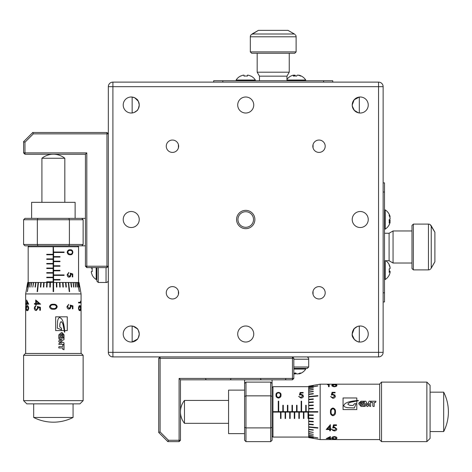 <?xml version="1.0" encoding="UTF-8"?>
<svg xmlns="http://www.w3.org/2000/svg" width="472" height="472" viewBox="0 0 472 472"><rect width="100%" height="100%" fill="white"/><g stroke="black" fill="none" stroke-linecap="round" stroke-linejoin="round"><path stroke-width="0.71" d="M254.892 219.51A9.163 9.163 0 0 0 245.735 210.353A9.163 9.163 0 0 0 236.572 219.51A9.163 9.163 0 0 0 245.735 228.672A9.163 9.163 0 0 0 254.892 219.51M166.268 146.231A6.183 6.183 0 0 0 172.451 152.415A6.183 6.183 0 0 0 178.634 146.231A6.183 6.183 0 0 0 172.451 140.048A6.183 6.183 0 0 0 166.268 146.231M166.268 292.793A6.183 6.183 0 0 0 172.451 298.977A6.183 6.183 0 0 0 178.634 292.793A6.183 6.183 0 0 0 172.451 286.61A6.183 6.183 0 0 0 166.268 292.793M312.83 292.793A6.183 6.183 0 0 0 319.013 298.977A6.183 6.183 0 0 0 325.196 292.793A6.183 6.183 0 0 0 319.013 286.61A6.183 6.183 0 0 0 312.83 292.793M312.83 146.231A6.183 6.183 0 0 0 319.013 152.415A6.183 6.183 0 0 0 325.196 146.231A6.183 6.183 0 0 0 319.013 140.048A6.183 6.183 0 0 0 312.83 146.231M352.613 331.533L352.218 334.011A8.012 8.012 0 0 0 360.236 342.029A8.012 8.012 0 0 0 368.248 334.011A8.012 8.012 0 0 0 360.236 325.999A8.012 8.012 0 0 0 352.218 334.011C352.914 330.506 353.717 328.595 354.625 328.288M237.717 334.011A8.012 8.012 0 0 0 245.735 342.029A8.012 8.012 0 0 0 253.747 334.011A8.012 8.012 0 0 0 245.735 325.999A8.012 8.012 0 0 0 237.717 334.011M123.216 334.011A8.012 8.012 0 0 0 131.234 342.029A8.012 8.012 0 0 0 139.246 334.011A8.012 8.012 0 0 0 131.234 325.999A8.012 8.012 0 0 0 123.216 334.011M352.218 219.51A8.012 8.012 0 0 0 360.236 227.528A8.012 8.012 0 0 0 368.248 219.51A8.012 8.012 0 0 0 360.236 211.497A8.012 8.012 0 0 0 352.218 219.51M123.216 219.51A8.012 8.012 0 0 0 131.234 227.528A8.012 8.012 0 0 0 139.246 219.51A8.012 8.012 0 0 0 131.234 211.497A8.012 8.012 0 0 0 123.216 219.51M352.366 103.498L352.218 105.008A8.012 8.012 0 0 0 360.236 113.026A8.012 8.012 0 0 0 368.248 105.008A8.012 8.012 0 0 0 360.236 96.996A8.012 8.012 0 0 0 352.218 105.008L354.195 99.74L352.218 105.008L352.619 107.504M237.717 105.008A8.012 8.012 0 0 0 245.735 113.026A8.012 8.012 0 0 0 253.747 105.008A8.012 8.012 0 0 0 245.735 96.996A8.012 8.012 0 0 0 237.717 105.008M123.216 105.008A8.012 8.012 0 0 0 131.234 113.026A8.012 8.012 0 0 0 139.246 105.008A8.012 8.012 0 0 0 131.234 96.996A8.012 8.012 0 0 0 123.216 105.008M359.316 326.229L358.331 326.229L359.316 326.229L359.316 341.976C358.637 342.637 351.339 338.866 352.218 334.011L354.195 328.742M357.292 326.559L354.254 328.677M137.37 328.854L133.133 326.229L132.148 326.229L132.148 341.976L137.376 339.161M136.839 328.288C137.753 328.601 138.556 330.506 139.246 334.011C138.55 330.5 137.747 328.595 136.839 328.288M352.92 108.294L354.112 110.182L358.331 112.796L359.316 112.796L359.316 97.049L354.094 99.858M136.839 99.285C137.753 99.598 138.556 101.504 139.246 105.008C138.55 101.498 137.747 99.592 136.839 99.285M138.308 101.25L134.797 97.834L132.148 97.049L132.148 112.796L133.133 112.796L132.148 112.796M253.517 219.51A7.788 7.788 0 0 0 245.735 211.727A7.788 7.788 0 0 0 237.947 219.51A7.788 7.788 0 0 0 245.735 227.297A7.788 7.788 0 0 0 253.517 219.51M378.556 356.915L112.908 356.915A4.578 4.578 0 0 1 108.33 352.336L108.33 86.689A4.578 4.578 0 0 1 112.908 82.11L378.556 82.11L378.556 86.689L112.908 86.689L112.908 352.336L378.556 352.336L378.556 86.689L383.134 86.689L383.134 352.336A4.578 4.578 0 0 1 378.556 356.915L378.556 352.336L383.134 352.336M383.134 86.689A4.578 4.578 0 0 0 378.556 82.11A4.578 4.578 0 0 1 383.134 86.689M106.955 267.6L108.33 266.226L106.955 266.226L106.955 133.865L33.329 133.865L24.975 142.22L24.975 152.875L86.807 152.875L86.807 266.226L85.432 266.226L86.807 267.6L106.955 267.6L106.955 266.226L86.807 266.226L86.807 267.6M85.432 266.226L85.432 154.244L24.975 154.244L24.975 152.875L23.6 152.875L24.975 154.244M85.432 154.244L86.807 152.875M23.6 152.875L23.6 141.653L32.763 132.49L106.955 132.49L106.955 133.865L108.33 133.865L106.955 132.49M23.6 141.653L24.975 142.22M32.763 132.49L33.329 133.865M384.509 260.733L389.087 260.733L389.087 233.251L393.052 230.961L393.052 263.022L411.991 263.022M384.509 233.251L389.087 233.251M389.087 260.733L393.052 263.022M393.052 230.961L411.991 230.961M413.36 269.89L411.991 268.521L411.991 225.468L413.36 224.094L413.36 269.89L428.458 269.89L428.458 224.094L413.36 224.094M430.311 224.678L430.311 224.678A3.204 3.204 0 0 0 428.458 224.094M430.311 269.305L430.311 269.305A3.204 3.204 0 0 1 428.458 269.89M430.8 268.757L434.889 261.783L434.889 232.2L430.311 224.796M434.889 261.783L431.237 268.167L431.237 225.817L434.889 232.2M430.836 225.268L431.237 225.817M134.172 112.466L136.85 110.725M139.246 105.008C138.55 108.525 137.747 110.43 136.839 110.737C137.747 110.43 138.55 108.525 139.246 105.008M352.301 106.17L354.425 110.531M354.195 110.283L353.327 109.079M352.543 107.268L352.218 105.008M358.331 112.796L359.056 112.938M133.133 326.229L132.148 326.229M139.246 334.011C138.55 337.527 137.747 339.433 136.839 339.74C137.747 339.433 138.55 337.527 139.246 334.011M352.301 335.173L354.425 339.533M354.195 339.285L353.327 338.082M352.543 336.271L352.218 334.011M96.878 279.512L96.164 279.512L96.164 267.6M92.246 268.196A11.452 10.248 90 0 0 92.134 269.89A11.452 10.248 90 0 1 92.246 268.196L91.308 268.196L91.308 267.6M389.819 217.037L390.078 216.642A11.322 10.467 180 0 0 389.565 215.073A11.452 11.452 0 0 0 385.223 209.892L385.223 229.132A11.452 11.452 0 0 0 389.565 223.952A11.322 10.467 -0 0 1 389.14 224.843M389.565 223.952A11.322 10.467 -0 0 0 390.078 222.383L390.078 221.999A11.322 4.325 0 0 1 389.14 223.014A11.452 9.47 -127.4 0 0 389.14 219.881A11.322 4.325 180 0 0 390.078 218.866L390.078 217.934A11.322 10.467 -0 0 0 389.14 215.48A11.452 3.912 -28.3 0 0 389.252 214.778A11.452 3.912 -28.3 0 0 389.14 214.182A11.322 10.467 180 0 1 389.565 215.073M389.819 221.987A11.322 10.467 180 0 0 390.078 221.091L390.078 220.158A11.322 4.325 0 0 0 389.565 219.51M389.966 267.282L390.078 267.748A11.322 11.21 -0 0 0 389.14 265.116A11.452 1.44 -26.7 0 0 389.252 264.822A11.452 1.44 -26.7 0 0 389.235 264.727A11.452 11.452 0 0 0 385.884 260.733M390.078 267.276A11.322 11.21 180 0 0 389.252 264.863M389.252 268.892A11.452 10.148 -74.3 0 1 389.235 269.89M390.078 267.748L390.078 268.55A11.322 1.587 180 0 1 389.14 268.928A11.452 10.148 -105.7 0 1 389.14 272.279A11.322 1.587 0 0 0 390.078 271.907L390.078 271.235A11.322 1.587 0 0 0 389.252 270.893M389.252 274.922A11.452 1.44 -153.3 0 1 389.252 274.964A11.452 1.44 -153.3 0 1 389.235 275.058A11.452 1.44 -153.3 0 1 389.14 275.147A11.322 11.21 -0 0 0 390.078 272.509L390.078 271.907L389.188 271.896M385.223 260.733L385.223 279.512A11.452 11.452 0 0 0 389.235 275.058M286.952 80.736L286.952 76.157L259.47 76.157L257.181 72.192L257.181 53.253M286.952 76.157L289.242 72.192L289.242 53.253M250.313 51.885L296.115 51.885L294.74 53.253L251.688 53.253L250.313 51.885L250.313 36.786A3.204 3.204 0 0 1 250.903 34.934L250.903 34.934M295.525 34.934L295.525 34.934A3.204 3.204 0 0 1 296.115 36.786L250.313 36.786M294.947 34.421L288.003 30.355L294.386 34.008L252.042 34.008L258.42 30.355L251.021 34.934M296.115 51.885L296.115 36.786M56.463 306.735C56.026 305.325 55 304.717 53.371 304.918C51.743 304.717 50.71 305.325 50.274 306.735L51.531 308.304L53.371 308.582C54.994 308.747 56.02 308.127 56.463 306.735M53.371 304.263C55.442 304.045 56.723 304.865 57.206 306.712C56.723 308.582 55.448 309.425 53.371 309.243L53.365 309.243C51.277 309.42 49.997 308.576 49.53 306.712C50.008 304.865 51.289 304.051 53.365 304.263L53.371 304.263C55.454 304.051 56.734 304.865 57.212 306.712C56.734 308.582 55.454 309.425 53.371 309.243C51.289 309.425 50.008 308.582 49.536 306.712L49.536 306.712C50.02 304.865 51.295 304.051 53.365 304.263M83.143 400.651L79.933 403.861L26.804 403.861L23.6 400.651L83.143 400.651L83.143 355.31L23.6 355.31L23.6 400.651M23.6 355.31L25.435 353.481L81.308 353.481L83.143 355.31M28.096 282.486L27.683 282.486L25.659 293.938L81.078 293.938L79.06 282.486L53.601 282.486L53.601 279.967L59.997 279.967L59.997 279.512L53.601 279.512L53.601 275.388L64.086 275.388L64.086 274.928L53.601 274.928L53.601 270.81L59.997 270.81L59.997 270.35L53.601 270.35L53.601 266.226L59.997 266.226L59.997 265.771L53.601 265.771L53.601 261.647L59.997 261.647L59.997 261.193L53.601 261.193L53.601 257.069L59.997 257.069L59.997 256.609L53.601 256.609L53.601 252.49L64.086 252.49L64.086 252.03L53.601 252.03L53.371 246.714L28.178 246.762L28.178 282.486L27.299 287.07L28.178 282.486L28.869 282.486L27.329 291.649L28.869 282.486M53.141 291.649L53.601 291.649L53.601 282.486L53.141 282.486L53.141 291.649M53.141 246.72L53.141 254.32L46.74 254.32L46.74 254.78L53.141 254.78L53.141 258.898L46.74 258.898L46.74 259.358L53.141 259.358L53.141 263.482L46.74 263.482L46.74 263.937L53.141 263.937L53.141 268.061L46.74 268.061L46.74 268.521L53.141 268.521L53.141 272.639L46.74 272.639L46.74 273.099L53.141 273.099L53.141 277.223L46.74 277.223L46.74 277.678L53.141 277.678L53.141 281.802L46.74 281.802L46.74 282.256L53.141 282.256L49.926 282.486L49.82 287.07L49.932 282.486M49.82 287.07L50.274 287.07L50.38 282.486M49.926 282.486L46.769 282.486L46.557 287.07L47.005 287.07L47.206 282.486M46.569 287.07L46.769 282.486L43.701 282.486L43.4 287.07L43.831 287.07L44.126 282.486M43.701 282.486L40.793 282.486L40.403 287.07L40.816 282.486M40.403 287.07L40.804 287.07L41.194 282.486M40.793 282.486L38.084 282.486L37.135 291.649L37.506 291.649L38.456 282.486M38.084 282.486L35.618 282.486L35.064 287.07L35.4 287.07L35.955 282.486M35.618 282.486L33.429 282.486L32.81 287.07L33.724 282.486M33.429 282.486L31.559 282.486L30.875 287.07L31.801 282.486M31.559 282.486L30.031 282.486L29.299 287.07L30.226 282.486M30.031 282.486L29.01 282.486M27.718 282.486L26.91 287.07L27.748 282.486M40.568 304.169L36.309 304.169L36.309 305.012L35.724 305.012L35.724 304.169L34.456 304.169L34.456 303.508L35.724 303.508L35.724 300.033L40.568 304.169M39.742 310.275L39.742 307.779L38.102 307.384L38.22 308.251L36.273 310.552C35.04 310.446 34.391 309.597 34.314 307.998L35.872 305.762L34.869 308.039L36.291 309.897L37.595 308.127L37.288 306.517L40.403 307.266L40.403 310.275L39.742 310.275M28.686 304.169L26.804 304.169L26.603 305.012L26.603 304.169L26.214 304.169L26.214 303.508L26.603 303.508L26.603 300.033L28.686 304.169M28.686 308.122C28.426 309.992 27.919 310.836 27.175 310.647C26.562 310.83 26.226 309.986 26.178 308.122C26.231 306.275 26.562 305.461 27.175 305.667C27.919 305.455 28.42 306.269 28.686 308.122M53.371 417.466L33.677 417.466A43.512 43.512 0 0 0 73.066 417.466L53.371 417.466M64.823 202.335L64.823 158.267L41.919 158.267L41.919 202.335M75.125 218.365L75.125 202.335L31.612 202.335L31.612 218.365M77.644 245.847L78.558 246.762L53.601 246.72M72.263 276.946L72.263 274.45L70.936 274.055L71.036 274.922L69.248 277.229C67.986 277.117 67.289 276.267 67.166 274.669L68.847 272.433L67.791 274.71L69.272 276.568L70.493 274.798L70.216 273.188L72.753 273.937L72.753 276.946L72.263 276.946M72.871 252.243C72.599 254.113 71.715 254.957 70.216 254.774C68.611 254.951 67.596 254.107 67.166 252.243C67.602 250.402 68.617 249.582 70.216 249.794C71.709 249.576 72.599 250.396 72.871 252.243L71.626 254.502M64.676 330.577L67.284 330.577L67.284 316.836L55.661 316.836L55.661 330.577L64.251 330.577L64.422 332.105L64.788 332.105L64.251 326.978L62.947 321.408L61.761 318.948L59.737 317.461L58.947 317.809L58.091 319.166L57.584 321.166L57.295 328.128L61.549 329.845L61.549 328.294L59.737 326.842L60.038 323.172L61.083 321.562L62.109 322.459L63.024 324.553L64.233 330.577M62.994 334.843L62.994 337.309L64.027 337.734L64.027 334.843L61.454 332.536L58.805 334.843L58.805 337.704L62.062 337.704L62.062 334.943L60.947 335.374L60.947 336.518L59.932 336.518L59.932 334.843L61.478 333.952L62.994 334.843M64.027 339.645L64.027 338.094L58.805 338.094L59.224 339.445L61.879 339.445L58.805 340.849L58.805 341.651L61.879 343.055L59.224 343.055L58.805 344.412L64.027 344.412L64.027 342.861L60.504 341.25L64.027 339.645L63.991 338.094M62.735 347.947L62.735 349.315L64.027 349.746L64.027 344.784L62.758 344.784L62.758 346.56L59.224 346.56L58.805 346.985L58.794 347.947L62.735 347.947M72.387 308.865L72.387 306.369L70.942 305.974L71.048 306.841L69.142 309.148C67.803 309.03 67.071 308.181 66.953 306.588L68.711 304.351L67.602 306.629L69.16 308.487L70.464 306.723L70.169 305.107L72.924 305.856L72.924 308.865L72.387 308.865M80.736 308.122C80.7 309.986 80.411 310.83 79.868 310.647C79.19 310.83 78.73 309.992 78.488 308.122C78.735 306.275 79.196 305.455 79.868 305.667C80.411 305.455 80.7 306.269 80.736 308.122L80.688 308.122C80.653 309.992 80.364 310.836 79.821 310.647M80.706 302.947L78.564 302.947L78.564 302.286L80.57 302.286L80.57 301.16L80.706 302.947M78.995 282.486L79.803 287.07L79.025 282.486M78.558 246.762L78.558 282.486L79.444 287.07L78.647 282.486M77.733 282.486L79.266 291.649L77.874 282.486M76.517 282.486L77.249 287.07L76.712 282.486M74.936 282.486L75.62 287.07L75.184 282.486M73.018 282.486L73.638 287.07L73.307 282.486M70.788 282.486L71.343 287.07L71.673 287.07L71.124 282.486M68.287 282.486L69.236 291.649L69.602 291.649L68.658 282.486M65.543 282.486L65.932 287.07L66.334 287.07L65.944 282.486L66.316 287.07M62.617 282.486L62.912 287.07L63.336 287.07L63.041 282.486M60.18 287.07L59.979 282.486L60.168 287.07L59.737 287.07L59.537 282.486M56.917 287.07L56.817 282.486L56.911 287.07L56.463 287.07L56.363 282.486M64.068 252.03L64.068 252.49M46.752 254.78L46.752 254.32M59.985 256.609L59.985 257.069M59.985 261.193L59.985 261.647M59.985 265.771L59.985 266.226M59.985 270.35L59.985 270.81M64.068 274.928L64.068 275.388M59.985 279.512L59.985 279.967M46.752 259.358L46.752 258.898M46.752 263.937L46.752 263.482M46.752 268.521L46.752 268.061M46.752 273.099L46.752 272.639M46.752 277.678L46.752 277.223M46.752 282.256L46.752 281.802M63.319 287.07L63.024 282.486M69.579 291.649L68.629 282.486M71.644 287.07L71.095 282.486M73.897 287.07L73.278 282.486M75.827 287.07L75.148 282.486M77.402 287.07L76.67 282.486M79.367 291.649L77.833 282.486M79.355 287.07L78.606 282.486M27.388 287.07L28.137 282.486M27.376 291.649L28.91 282.486M29.341 287.07L30.066 282.486M30.916 287.07L31.594 282.486M32.845 287.07L33.465 282.486M35.093 287.07L35.648 282.486M37.164 291.649L38.114 282.486M43.418 287.07L43.719 282.486M35.754 305.012L35.724 304.169M34.486 304.169L34.486 303.508M35.724 303.508L35.754 300.056M38.922 303.508L36.338 301.325L36.309 303.508L38.922 303.508L36.309 301.325M39.766 310.275L39.766 307.779L38.126 307.384M34.314 307.998L35.07 306.157M36.291 309.897L37.624 308.127L37.317 306.517M26.644 305.012L26.603 304.169M26.261 304.169L26.261 303.508M26.603 303.508L26.644 300.151M27.883 303.508L26.851 301.325L26.804 303.508L27.883 303.508L26.804 301.325M27.223 310.647C26.603 310.83 26.273 309.992 26.22 308.122C26.279 306.275 26.609 305.455 27.223 305.667M27.175 309.992L28.391 308.139L27.175 306.328L26.332 308.139L26.633 309.715L27.175 309.992L28.349 308.139L27.175 306.328M80.529 301.16L80.659 302.947M79.821 305.667C80.364 305.455 80.653 306.269 80.688 308.122M79.868 306.328L78.753 308.139L79.225 309.715L79.868 309.992L80.606 308.139L79.868 306.328L78.794 308.139L79.272 309.715L79.868 309.992M70.942 305.974L70.21 308.782M68.688 304.357L67.579 306.629L69.136 308.487M70.139 305.107L72.894 305.856L72.894 308.865M70.18 249.794C71.679 249.576 72.558 250.396 72.835 252.243M70.216 250.449L70.186 250.449C68.959 250.243 68.151 250.85 67.761 252.266L68.776 253.836L70.216 254.113C71.39 254.278 72.116 253.665 72.387 252.266C72.122 250.856 71.396 250.248 70.216 250.449C68.977 250.248 68.169 250.856 67.791 252.266L68.8 253.836L70.216 254.113M70.936 274.055L70.334 276.787M68.818 272.438L67.761 274.71L69.272 276.568M70.186 273.188L72.718 273.937L72.718 276.946M63.991 349.746L63.991 344.784M63.991 344.412L64.027 342.861M63.991 342.861L60.504 341.25M60.481 341.25L63.991 339.645M59.932 334.843L61.478 333.952M59.932 336.518L59.914 334.843M62.033 337.704L62.033 334.943M64.027 334.843L62.239 332.671M63.991 337.734L63.991 334.843M61.531 329.845L61.531 328.294L59.749 326.842L59.82 324.824M59.808 324.824L60.027 323.172L61.083 321.562M64.747 332.105L64.752 331.462M64.717 331.462L64.64 330.323M64.617 330.323L64.599 329.946M64.581 329.946L64.487 328.984M64.469 328.984L64.369 327.904M64.351 327.904L64.068 325.94M64.05 325.94L63.561 323.473M63.543 323.473L62.947 321.408M62.935 321.408L61.761 318.948M61.749 318.948L59.743 317.461M67.266 316.836L67.266 330.577M313.06 144.562L313.06 147.895M313.06 291.124L313.06 294.457M178.404 144.562L178.404 147.895M178.404 291.124L178.404 294.457M257.181 72.192L289.242 72.192M288.003 30.355L258.42 30.355M389.235 271.241L390.078 271.235M389.689 216.672L390.078 216.642M390.078 221.091L389.247 221.02M389.182 220.188L390.078 220.158M390.078 221.999L389.241 221.97M383.134 301.95L384.509 301.95L384.509 182.87L383.134 182.87M384.509 192.033L383.134 192.033L383.134 292.793L384.509 292.793M293.826 358.289L292.451 356.915L292.451 358.289L293.826 358.289L293.826 378.438L292.451 379.812L180.469 379.812L180.469 440.27L179.095 440.27L179.095 378.438L292.451 378.438L292.451 358.289L160.085 358.289L160.085 431.915L168.439 440.27L179.095 440.27L179.095 441.644L167.873 441.644L158.71 432.482L158.71 358.289L160.085 358.289L160.085 356.915L158.71 358.289M293.826 378.438L292.451 378.438L292.451 379.812M180.469 379.812L179.095 378.438M179.095 441.644L180.469 440.27M167.873 441.644L168.439 440.27M158.71 432.482L160.085 431.915M98.253 267.6L98.253 282.486L96.878 281.111L96.878 267.6M85.432 245.847L24.975 245.847L23.6 244.472L23.6 219.74L24.975 218.365L85.432 218.365M37.907 218.365L37.341 219.74L37.341 244.472L69.402 244.472L69.402 219.74L23.6 219.74M68.829 218.365L69.402 219.74L83.143 219.74L83.143 244.472L69.402 244.472L68.829 245.847M98.253 282.486L106.955 282.486L108.33 281.111M106.041 267.6L106.041 282.486M23.6 244.472L37.341 244.472L37.907 245.847M81.768 245.847L83.143 244.472M83.143 219.74L81.768 218.365M92.134 269.89A11.452 10.248 90 0 0 92.246 271.589A11.452 10.248 90 0 1 92.134 269.89M96.164 279.512A11.452 11.452 0 0 1 92.134 275.017L92.246 274.958A11.322 11.322 0 0 1 91.308 272.297L91.308 271.589L92.246 271.589M332.754 82.11L332.754 80.736L213.674 80.736L213.674 82.11M286.952 80.022L305.732 80.022A11.452 11.452 0 0 0 301.337 76.045A11.452 2.23 117.1 0 0 300.688 76.104A11.322 11.051 90 0 0 298.092 75.166L297.242 75.166A11.322 2.466 -90 0 0 296.664 76.104A11.452 10 -156.4 0 0 295 75.992A11.452 10 -156.4 0 0 293.354 76.104A11.322 2.466 90 0 1 293.938 75.166L293.395 75.166A11.322 11.051 90 0 0 290.799 76.104A11.452 2.23 -117.1 0 1 290.894 76.045A11.452 2.23 -117.1 0 1 291.006 76.004M301.224 76.004A11.322 11.051 -90 0 0 298.829 75.166L298.292 75.166M295.519 76.004A11.322 2.466 90 0 0 294.982 75.166L294.133 75.166A11.322 11.051 -90 0 0 293.938 75.213M296.115 76.045A11.452 10 156.4 0 1 296.711 76.004M293.95 76.039L293.938 75.166M294.982 75.166L294.965 75.992M294.203 76.016L294.133 75.166M255.352 80.736L255.352 80.022A11.452 11.452 0 0 0 250.856 75.992L250.797 76.104A11.322 11.322 0 0 0 248.136 75.166L247.428 75.166L247.428 76.104A11.452 10.248 180 0 0 245.735 75.992A11.452 10.248 180 0 1 247.428 76.104M236.112 80.736L236.112 80.022L255.352 80.022M245.735 75.992A11.452 10.248 180 0 0 244.036 76.104A11.452 10.248 180 0 1 245.735 75.992M236.112 80.022A11.452 11.452 0 0 1 240.608 75.992L240.667 76.104A11.322 11.322 0 0 1 243.328 75.166L244.036 75.166L244.036 76.104M272.067 379.812L272.067 440.27L270.692 441.644L245.959 441.644L244.59 440.27L244.59 379.812M244.59 427.337L245.959 427.903L270.692 427.903L270.692 395.843L245.959 395.843L245.959 441.644M244.59 396.415L245.959 395.843L245.959 382.102L270.692 382.102L270.692 395.843L272.067 396.415M293.826 366.992L308.706 366.992L308.706 358.289L307.337 356.915M293.826 359.204L308.706 359.204M308.706 366.992L307.337 368.366L293.826 368.366M270.692 441.644L270.692 427.903L272.067 427.337M272.067 383.476L270.692 382.102M245.959 382.102L244.59 383.476M332.955 408.781C331.545 409.218 330.937 410.245 331.137 411.873C330.937 413.501 331.545 414.534 332.955 414.971L334.524 413.714L334.801 411.873C334.967 410.251 334.353 409.224 332.955 408.781M330.483 411.873C330.264 409.802 331.084 408.522 332.931 408.038C334.801 408.522 335.645 409.796 335.462 411.873L335.462 411.879C335.639 413.968 334.796 415.248 332.931 415.714C331.09 415.236 330.27 413.956 330.483 411.879L330.483 411.873C330.27 409.79 331.084 408.51 332.931 408.032C334.801 408.51 335.645 409.79 335.462 411.873C335.645 413.956 334.801 415.236 332.931 415.708L332.931 415.708C331.084 415.224 330.27 413.95 330.483 411.879M426.871 382.102L430.081 385.311L430.081 438.441L426.871 441.644L426.871 382.102L381.529 382.102L381.529 441.644L426.871 441.644M381.529 441.644L379.7 439.81L379.7 383.937L381.529 382.102M308.706 437.149L308.706 437.562L320.158 439.585L320.158 384.167L308.706 386.184L308.706 411.643L306.186 411.643L306.186 405.247L305.732 405.247L305.732 411.643L301.608 411.643L301.608 401.159L301.154 401.159L301.154 411.643L297.03 411.643L297.03 405.247L296.569 405.247L296.569 411.643L292.451 411.643L292.451 405.247L291.991 405.247L291.991 411.643L287.867 411.643L287.867 405.247L287.413 405.247L287.413 411.643L283.288 411.643L283.288 405.247L282.828 405.247L282.828 411.643L278.71 411.643L278.71 401.159L278.25 401.159L278.25 411.643L272.94 411.643L272.981 437.066L308.706 437.066L313.29 437.945L308.706 437.066L308.706 436.376L317.868 437.916L308.706 436.376M317.868 412.103L317.868 411.643L308.706 411.643L308.706 412.103L317.868 412.103M272.94 412.103L280.539 412.103L280.539 418.505L280.999 418.505L280.999 412.103L285.123 412.103L285.123 418.505L285.578 418.505L285.578 412.103L289.702 412.103L289.702 418.505L290.162 418.505L290.162 412.103L294.28 412.103L294.28 418.505L294.74 418.505L294.74 412.103L298.859 412.103L298.859 418.505L299.319 418.505L299.319 412.103L303.443 412.103L303.443 418.505L303.897 418.505L303.897 412.103L308.021 412.103L308.021 418.505L308.481 418.505L308.481 412.103L308.706 415.319L313.29 415.425L308.706 415.313M313.29 415.425L313.29 414.971L308.706 414.864M308.706 415.319L308.706 418.475L313.29 418.688L313.29 418.239L308.706 418.039M313.29 418.676L308.706 418.475L308.706 421.543L313.29 421.844L313.29 421.413L308.706 421.118M308.706 421.543L308.706 424.452L313.29 424.841L308.706 424.428M313.29 424.841L313.29 424.44L308.706 424.051M308.706 424.452L308.706 427.16L317.868 428.11L317.868 427.738L308.706 426.788M308.706 427.16L308.706 429.626L313.29 430.181L313.29 429.844L308.706 429.29M308.706 429.626L308.706 431.815L313.29 432.435L308.706 431.52M308.706 431.815L308.706 433.685L313.29 434.37L308.706 433.443M308.706 433.685L308.706 435.213L313.29 435.945L308.706 435.019M308.706 435.213L308.706 436.234M308.706 437.526L313.29 438.335L308.706 437.497M330.388 424.676L330.388 428.936L331.232 428.936L331.232 429.52L330.388 429.52L330.388 430.788L329.727 430.788L329.727 429.52L326.252 429.52L330.388 424.676M336.495 425.502L333.999 425.502L333.604 427.142L334.471 427.024L336.778 428.971C336.666 430.204 335.816 430.853 334.217 430.93L331.987 429.373L334.259 430.375L336.117 428.954L334.353 427.65L332.736 427.957L333.486 424.841L336.495 424.841L336.495 425.502M330.388 436.559L330.388 438.441L331.232 438.641L330.388 438.641L330.388 439.031L329.727 439.031L329.727 438.641L326.252 438.641L330.388 436.559M334.341 436.559C336.212 436.818 337.055 437.326 336.872 438.069C337.049 438.683 336.206 439.019 334.341 439.066C332.5 439.013 331.68 438.683 331.893 438.069C331.674 437.326 332.494 436.824 334.341 436.559M443.686 411.873L443.686 431.567A43.512 43.512 0 0 0 443.686 392.179L443.686 411.873M228.56 400.421L184.487 400.421L184.487 423.325L228.56 423.325M244.59 390.12L228.56 390.12L228.56 433.626L244.59 433.626M272.067 387.601L272.981 386.686L272.94 411.643M303.166 392.981L300.67 392.981L300.28 394.309L301.142 394.208L303.449 395.996C303.337 397.259 302.487 397.955 300.894 398.079L298.658 396.397L300.93 397.453L302.788 395.973L301.024 394.751L299.407 395.029L300.157 392.492L303.166 392.492L303.166 392.981M278.462 392.374C280.333 392.645 281.176 393.53 280.993 395.029C281.17 396.633 280.327 397.648 278.462 398.079C276.622 397.642 275.801 396.627 276.014 395.029C275.801 393.536 276.616 392.645 278.462 392.374L280.728 393.618M356.797 400.569L356.797 397.961L343.061 397.961L343.061 409.584L356.797 409.584L356.797 400.993L358.325 400.822L358.325 400.457L353.198 400.993L347.628 402.291L345.174 403.483L343.687 405.507L344.029 406.298L345.386 407.153L347.386 407.661L354.348 407.95L356.065 403.696L354.519 403.696L353.062 405.507L349.392 405.206L347.781 404.162L348.678 403.129L350.773 402.221L356.797 401.011M361.062 402.25L363.528 402.25L363.959 401.218L361.062 401.218L358.755 403.79L361.062 406.439L363.93 406.439L363.93 403.182L361.163 403.182L361.593 404.297L362.738 404.297L362.738 405.312L361.062 405.312L360.177 403.767L361.062 402.25M365.865 401.218L364.313 401.218L364.313 406.439L365.67 406.02L365.67 403.365L367.074 406.439L367.877 406.439L369.281 403.365L369.281 406.02L370.632 406.439L370.632 401.218L369.08 401.218L367.476 404.74L365.865 401.218L364.313 401.253M374.166 402.51L375.535 402.51L375.966 401.218L371.004 401.218L371.004 402.486L372.78 402.486L372.78 406.02L373.21 406.439L374.166 406.451L374.166 402.51M335.085 392.857L332.595 392.857L332.199 394.303L333.061 394.197L335.368 396.102C335.256 397.442 334.4 398.173 332.813 398.291L330.577 396.533L332.848 397.642L334.707 396.085L332.943 394.781L331.326 395.076L332.076 392.32L335.085 392.32L335.085 392.857M334.341 384.509C336.206 384.544 337.049 384.833 336.872 385.376C337.055 386.055 336.212 386.515 334.341 386.757C332.494 386.509 331.674 386.049 331.893 385.376C331.674 384.833 332.494 384.544 334.341 384.509L334.341 384.556C336.212 384.591 337.055 384.881 336.872 385.423M329.167 384.538L329.167 386.68L328.506 386.68L328.506 384.674L327.379 384.674L329.167 384.538M308.706 386.249L313.29 385.441L308.706 386.22M272.981 386.686L308.706 386.686L313.29 385.801L308.706 386.597M308.706 387.512L317.868 385.978L308.706 387.37M308.706 388.727L313.29 387.996L308.706 388.533M308.706 390.309L313.29 389.624L308.706 390.061M308.706 392.226L313.29 391.607L308.706 391.937M308.706 394.456L313.29 393.902L313.29 393.571L308.706 394.12M308.706 396.958L317.868 396.008L317.868 395.642L308.706 396.586M308.706 399.701L313.29 399.312L313.29 398.911L308.706 399.3L313.29 398.928M308.706 402.628L313.29 402.333L313.29 401.908L308.706 402.203M313.29 405.064L308.706 405.265L313.29 405.076L313.29 405.507L308.706 405.708M313.29 408.327L308.706 408.427L313.29 408.333L313.29 408.781L308.706 408.882M278.25 401.176L278.71 401.176M280.999 418.493L280.539 418.493M282.828 405.259L283.288 405.259M287.413 405.259L287.867 405.259M291.991 405.259L292.451 405.259M296.569 405.259L297.03 405.259M301.154 401.176L301.608 401.176M305.732 405.259L306.186 405.259M285.578 418.493L285.123 418.493M290.162 418.493L289.702 418.493M294.74 418.493L294.28 418.493M299.319 418.493L298.859 418.493M303.897 418.493L303.443 418.493M308.481 418.493L308.021 418.493M313.29 401.926L308.706 402.221M317.868 395.666L308.706 396.616M313.29 393.601L308.706 394.149M313.29 391.347L308.706 391.966M313.29 389.418L308.706 390.096M313.29 387.842L308.706 388.574M317.868 385.878L308.706 387.412M313.29 385.889L308.706 386.639M313.29 437.857L308.706 437.107M317.868 437.868L308.706 436.334M313.29 435.904L308.706 435.178M313.29 434.328L308.706 433.65M313.29 432.399L308.706 431.78M313.29 430.151L308.706 429.597M317.868 428.08L308.706 427.13M313.29 421.826L308.706 421.526M331.232 429.49L330.388 429.52M330.388 430.759L329.727 430.759M329.727 429.52L326.282 429.49M329.727 426.322L327.544 428.906L329.727 428.936L329.727 426.322L327.544 428.936M336.495 425.478L333.999 425.478L333.604 427.119M334.217 430.93L332.377 430.175M336.117 428.954L334.353 427.62L332.736 427.927M331.232 438.6L330.388 438.641M330.388 438.984L329.727 438.984M329.727 438.641L326.37 438.6M329.727 437.361L327.544 438.394L329.727 438.441L329.727 437.361L327.544 438.441M336.872 438.022C337.055 438.641 336.212 438.972 334.341 439.019C332.494 438.966 331.68 438.635 331.893 438.022M336.212 438.069L334.365 436.854L332.548 438.069L334.365 438.913L335.934 438.612L336.212 438.069L334.365 436.895L332.548 438.069M327.379 384.715L329.167 384.586M331.893 385.423C331.674 384.881 332.489 384.591 334.341 384.556M332.548 385.376L334.365 386.491L335.934 386.019L336.212 385.376L334.365 384.639L332.548 385.376L334.365 386.45L335.934 385.972L336.212 385.376M332.199 394.303L335.002 395.034M330.583 396.557L332.848 397.666L334.707 396.108M331.326 395.105L332.076 392.35L335.085 392.35M276.014 395.064C275.796 393.565 276.616 392.68 278.462 392.409M276.669 395.029L276.669 395.058C276.462 396.285 277.07 397.094 278.486 397.483L280.055 396.468L280.333 395.029C280.498 393.854 279.884 393.129 278.486 392.857C277.076 393.123 276.468 393.849 276.669 395.029C276.474 396.268 277.076 397.076 278.486 397.453L280.055 396.445L280.333 395.029M300.28 394.309L303.006 394.911M298.664 396.427L300.93 397.483L302.788 395.973M299.407 395.058L300.157 392.527L303.166 392.527M375.966 401.253L371.004 401.253M370.632 401.253L369.08 401.218M369.08 401.253L367.476 404.74M367.476 404.764L365.865 401.253M361.062 405.312L360.177 403.767M362.738 405.312L361.062 405.33M363.93 403.212L361.163 403.212M361.062 401.218L358.891 403.005M363.959 401.253L361.062 401.253M356.065 403.713L354.519 403.713L353.062 405.495L351.044 405.424M351.044 405.436L349.392 405.218L347.781 404.162M358.325 400.498L357.682 400.492M357.682 400.527L356.543 400.604M356.543 400.628L356.165 400.645M356.165 400.663L355.204 400.757M355.204 400.775L354.124 400.875M354.124 400.893L352.165 401.176M352.165 401.194L349.699 401.684M349.699 401.702L347.628 402.291M347.628 402.309L345.174 403.483M345.174 403.495L343.687 405.501M343.061 397.979L356.797 397.979M298.587 373.676L298.982 373.93A11.322 10.467 -90 0 0 300.558 373.417A11.452 11.452 0 0 0 305.732 369.08L293.826 369.08M293.826 373.736A11.322 10.467 -90 0 0 294.534 373.93L295.466 373.93A11.322 4.319 90 0 0 296.115 373.417M293.826 373.104A11.452 9.475 -37.4 0 0 294.162 373.11A11.452 9.475 -37.4 0 0 295.749 372.998A11.322 4.319 -90 0 0 296.764 373.93L297.69 373.93A11.322 10.467 90 0 0 300.151 372.998A11.452 3.906 61.7 0 0 301.443 372.998A11.322 10.467 -90 0 1 300.558 373.417M295.437 373.033L295.466 373.93M298.953 373.547L298.982 373.93M294.534 373.93L294.605 373.098M112.908 82.11A4.578 4.578 0 0 0 108.33 86.689L112.908 86.689L112.908 82.11M108.33 352.336A4.578 4.578 0 0 0 112.908 356.915L112.908 352.336L108.33 352.336M53.141 254.78L53.141 254.32M53.141 259.358L53.141 258.898M53.141 263.937L53.141 263.482M53.141 268.521L53.141 268.061M53.141 273.099L53.141 272.639M53.141 277.678L53.141 277.223M53.141 282.256L53.141 281.802M53.601 279.512L53.601 279.967M53.601 274.928L53.601 275.388M53.601 270.35L53.601 270.81M53.601 265.771L53.601 266.226M53.601 261.193L53.601 261.647M53.601 256.609L53.601 257.069M53.601 252.03L53.601 252.49M323.591 82.11L323.591 80.736M222.831 82.11L222.831 80.736M280.999 412.103L280.539 412.103M285.578 412.103L285.123 412.103M290.162 412.103L289.702 412.103M294.74 412.103L294.28 412.103M299.319 412.103L298.859 412.103M303.897 412.103L303.443 412.103M308.481 412.103L308.021 412.103M305.732 411.643L306.186 411.643M301.154 411.643L301.608 411.643M296.569 411.643L297.03 411.643M291.991 411.643L292.451 411.643M287.413 411.643L287.867 411.643M282.828 411.643L283.288 411.643M278.25 411.643L278.71 411.643M260.621 379.128L261.305 379.812M230.849 379.128L230.159 379.812M384.509 229.132L385.223 229.132M384.509 279.512L385.223 279.512M29.099 245.847L28.178 246.762M25.659 293.938L25.659 353.481M33.677 403.861L33.677 417.466M64.823 158.267A18.319 18.319 0 0 0 41.919 158.267M73.066 403.861L73.066 417.466M81.078 293.938L81.078 353.481M259.47 80.736L259.47 76.157M384.509 209.892L385.223 209.892M205.656 379.128L206.347 379.812M285.808 379.128L285.123 379.812M290.894 76.045A11.452 11.452 0 0 0 286.952 79.361M305.732 80.736L305.732 80.022M272.067 436.146L272.981 437.066M320.158 439.585L379.7 439.585M430.081 431.567L443.686 431.567M184.487 400.421A18.319 18.319 0 0 0 184.487 423.325M430.081 392.179L443.686 392.179M320.158 384.167L379.7 384.167M305.732 368.366L305.732 369.08"/></g></svg>
